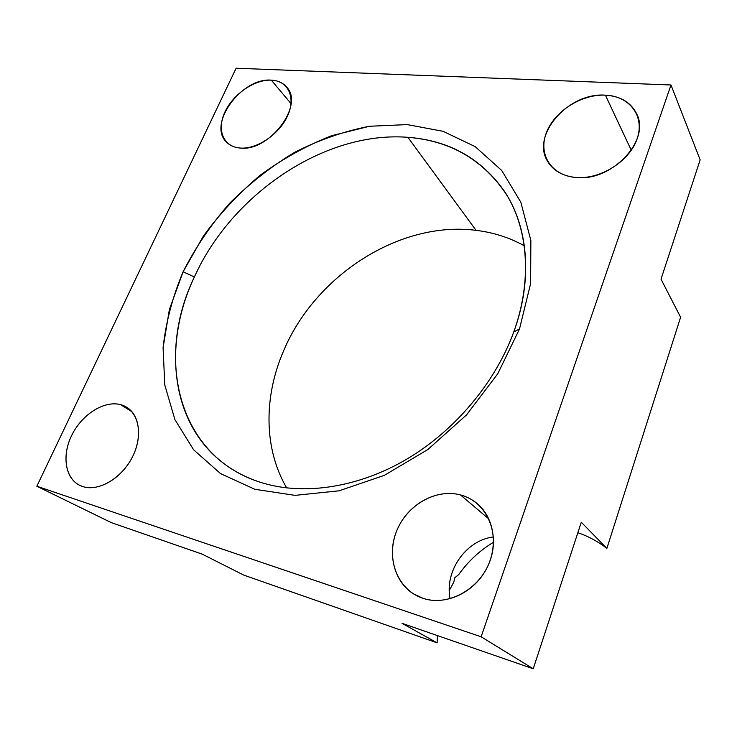 <?xml version="1.0" encoding="UTF-8"?>
<svg xmlns="http://www.w3.org/2000/svg" width="737" height="737" viewBox="0 0 737 737"><rect width="100%" height="100%" fill="white"/><g stroke="black" fill="none" stroke-linecap="round" stroke-linejoin="round"><path stroke-width="1.11" d="M670.983 84.985L236.116 68.228L36.85 486.245L481.132 636.786L670.983 84.985L700.15 159.855L670.983 84.985L481.132 636.786L36.85 486.245L236.116 68.228L670.983 84.985M519.502 328.978L497.751 373.77L466.521 414.903L427.838 449.533L384.373 475.337L339.121 490.805L295.058 495.365L254.827 489.285L220.52 473.587L193.601 449.782L174.918 419.629L164.784 385.009L163.08 347.717C165.908 322.115 172.587 296.799 183.098 271.787L203.403 236.052C219.866 213.546 238.788 193.278 260.17 175.259C282.649 158.823 306.426 145.65 331.484 135.746L369.541 126.257L407.294 124.599L443.103 131.315L475.199 146.645L501.713 170.468L520.81 202.159L530.861 240.492L530.612 283.588L519.502 328.978L530.612 283.588L530.861 240.492L520.81 202.159L501.713 170.468L475.199 146.645L443.103 131.315L407.294 124.599L369.541 126.257C343.949 131.25 318.964 139.956 294.588 152.366C270.958 166.636 249.235 183.679 229.419 203.504C211.003 224.601 195.563 247.365 183.098 271.787L194.375 276.974C160.979 347.339 171.325 431.007 231.768 468.999C241.46 475.135 252.146 479.916 263.846 483.343C305.588 495.43 359.057 487.341 407.275 458.856C455.392 430.205 495.384 382.319 513.772 331.945C533.109 279.259 528.088 226.637 504.421 191.27C481.132 158.354 448.962 140.371 407.902 137.312C324.667 130.808 231.722 194.107 194.375 276.974C231.722 194.107 324.667 130.808 407.902 137.312L476.056 230.34C399.353 220.566 314.653 275.951 283.303 351.531C263.772 396.967 263.634 448.575 286.684 487.931C263.634 448.575 263.772 396.967 283.303 351.531C314.653 275.951 399.353 220.566 476.056 230.34L407.902 137.312C450.924 140.758 484.062 160.279 507.314 195.885C528.337 231.289 531.967 281.488 513.772 331.945L519.502 328.978L513.772 331.945C495.384 382.319 455.392 430.205 407.275 458.856C359.057 487.341 305.588 495.43 263.846 483.343C177.893 458.755 154.632 358.735 194.375 276.974L183.098 271.787L169.399 309.466L163.08 347.717L164.784 385.009L174.918 419.629L193.601 449.782L220.52 473.587L254.827 489.285L295.058 495.365L339.121 490.805L384.373 475.337L427.838 449.533L466.521 414.903L497.751 373.77L519.502 328.978M120.619 404.65C137.368 408.823 143.918 432.057 133.59 454.545C123.521 477.106 99.126 492.233 82.599 486.512C65.915 481.123 61.107 457.364 71.351 436.101C81.365 414.756 104.018 400.154 120.619 404.65L131.987 411.762L120.619 404.65C104.626 400.338 82.912 413.678 72.438 433.927C61.788 454.103 64.552 477.65 79.329 485.149L82.599 486.512C97.938 491.754 120.269 479.308 131.361 458.994C142.61 438.745 140.223 415.502 126.875 407.358L120.619 404.65M271.327 80.158C288.093 80.711 296.136 97.266 287.596 115.838C279.305 134.429 256.476 149.685 239.811 148.008C223.016 146.608 216.503 129.445 225.052 111.72C233.371 93.968 254.67 79.338 271.327 80.158L291.032 103.622L271.327 80.158C241.681 77.33 207.3 124.304 226.471 142.057C229.806 145.493 234.255 147.474 239.811 148.008C268.701 152.319 304.639 105.308 286.702 87.132C283.017 82.82 277.895 80.499 271.327 80.158M460.459 494.914C485.572 501.215 500.331 531.607 490.234 560.203C480.506 588.918 448.133 606.966 422.964 598.306C397.639 590.07 385.838 558.987 396.128 532.326C406.069 505.545 435.466 488.189 460.459 494.914L488.889 519.005L460.459 494.914C437.179 488.686 409.79 503.178 398.293 527.259C386.603 551.23 392.968 581.253 413.807 594.059L422.964 598.306C444.77 605.657 472.555 593.58 485.536 570.53C498.682 547.563 494.665 518.36 477.475 503.841C472.463 499.585 466.788 496.609 460.459 494.914M605.399 95.165C629.591 95.994 645.124 116.225 637.1 138.869C629.453 161.532 599.909 179.856 575.569 177.442C551.11 175.369 538.047 154.273 546.32 132.881C554.252 111.471 581.318 94.014 605.399 95.165L631.277 150.274L605.399 95.165C568.365 92.189 530.714 135.258 547.692 161.477C553.294 170.708 562.589 176.032 575.569 177.442C610.918 182.205 650.817 140.841 636.768 114.032C631.047 102.443 620.591 96.16 605.399 95.165M661.015 279.166L680.61 317.232L661.015 279.166L700.15 159.855L661.015 279.166M243.818 575.127L437.142 642.867L437.354 635.561L437.142 642.867L402.052 623.336L533.238 668.772L481.132 636.786L533.238 668.772L581.29 522.247L606.873 548.374L680.61 317.232L606.873 548.374L581.29 522.247L533.238 668.772L402.052 623.336L437.142 642.867L243.818 575.127L202.205 554.123L243.818 575.127M449.275 590.54L453.725 582.304L454.867 577.688L453.725 582.304L449.275 590.54M577.863 532.713C588.292 536.241 597.965 541.465 606.873 548.374C597.965 541.465 588.292 536.241 577.863 532.713M458.709 574.593C468.179 561.235 479.796 550.447 493.55 542.239C479.796 550.447 468.179 561.235 458.709 574.593L454.867 577.688L458.709 574.593M524.366 245.817C509.46 237.581 493.357 232.422 476.056 230.34C493.357 232.422 509.46 237.581 524.366 245.817M111.398 522.671L36.85 486.245L111.398 522.671L202.205 554.123L111.398 522.671M450.104 598.766C444.337 570.954 466.125 540.157 493.44 536.951C466.125 540.157 444.337 570.954 450.104 598.766"/></g></svg>
